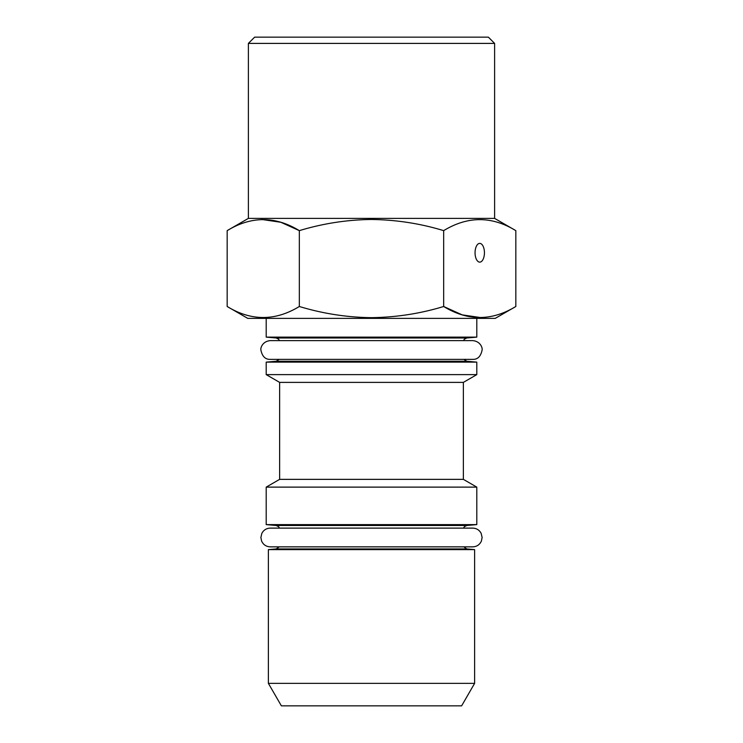 <?xml version="1.0" encoding="UTF-8"?>
<svg xmlns="http://www.w3.org/2000/svg" width="743" height="743" viewBox="0 0 743 743"><rect width="100%" height="100%" fill="white"/><g stroke="black" fill="none" stroke-linecap="round" stroke-linejoin="round"><path stroke-width="1.11" d="M248.385 43.4L494.615 43.4L488.365 37.15L254.635 37.15L248.385 43.4L248.385 218.386L227.172 230.636L227.172 306.497C251.171 321.162 275.226 321.162 299.336 306.497C323.001 313.657 347.055 317.382 371.5 317.66C396.26 317.326 420.315 313.611 443.664 306.497C467.653 321.162 491.708 321.162 515.828 306.497L515.828 230.636C491.829 215.972 467.774 215.972 443.664 230.636C420.315 223.522 396.26 219.798 371.5 219.473C347.055 219.752 323.001 223.467 299.336 230.636C275.347 215.972 251.292 215.972 227.172 230.636M494.615 43.4L494.615 218.386L248.385 218.386M461.626 705.85L281.374 705.85L268.381 683.356L474.619 683.356L461.626 705.85M463.762 546.857L466.79 548.928L474.619 549.616L268.381 549.616L268.381 683.356M476.802 524.614L266.198 524.614L266.198 487.12L476.802 487.12L476.802 524.614L466.79 525.487L276.21 525.487L278.625 526.676L279.461 528.115L270.257 528.115C266.449 528.264 263.644 530.01 261.842 533.363L260.886 537.486L261.601 541.071C263.319 544.749 266.208 546.672 270.257 546.857L472.743 546.857C476.792 546.672 479.681 544.749 481.399 541.071L482.114 537.486L481.158 533.363C479.356 530.01 476.551 528.264 472.743 528.115L270.257 528.115M463.372 382.385L476.802 374.621L266.198 374.621L279.628 382.385L463.372 382.385L463.372 479.356L279.628 479.356L266.198 487.12M463.864 359.371L466.79 361.247L476.802 362.129L266.198 362.129L266.198 374.621M270.257 340.628L472.743 340.628C480.591 341.334 482.588 348.021 482.114 349.999C480.805 356.399 477.675 359.519 472.743 359.371L270.257 359.371C265.325 359.519 262.195 356.399 260.886 349.999C260.412 348.021 262.409 341.334 270.257 340.628L279.461 340.628L278.625 339.189L276.21 338L466.79 338L476.802 337.127L266.198 337.127L266.198 318.375M515.828 306.497L495.237 318.375L247.763 318.375L227.172 306.497M481.12 317.642L462.174 314.856L443.664 306.497L443.664 230.636M475.056 252.759A9.371 4.69 90 0 0 479.746 262.13A9.371 4.69 90 0 0 484.436 252.759A9.371 4.69 90 0 0 479.746 243.388A9.371 4.69 90 0 0 475.056 252.759M261.88 219.482L280.826 222.268L299.336 230.636L299.336 306.497M466.79 548.928L276.21 548.928L268.381 549.616M466.79 361.247L276.21 361.247L266.198 362.129M494.615 218.386L515.828 230.636M474.619 549.616L474.619 683.356M279.238 546.857L276.21 548.928M463.372 479.356L476.802 487.12M476.802 362.129L476.802 374.621M279.136 359.371L276.21 361.247M476.802 318.375L476.802 337.127M276.21 338L266.198 337.127M466.79 338L464.375 339.189L463.539 340.628M279.628 382.385L279.628 479.356M276.21 525.487L266.198 524.614M466.79 525.487L464.375 526.676L463.539 528.115"/></g></svg>
